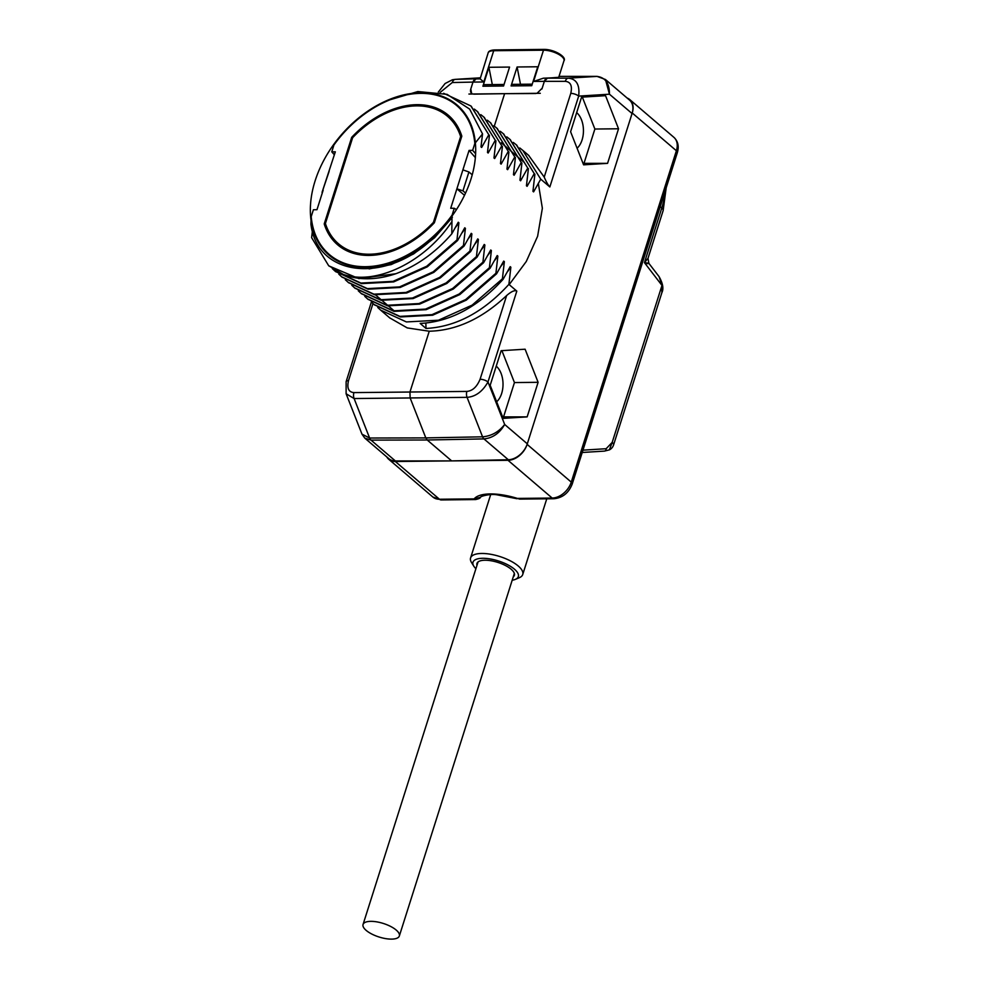 <?xml version="1.0" encoding="UTF-8"?>
<svg xmlns="http://www.w3.org/2000/svg" width="988" height="988" viewBox="0 0 988 988"><rect width="100%" height="100%" fill="white"/><g stroke="black" fill="none" stroke-linecap="round" stroke-linejoin="round"><path stroke-width="1.48" d="M334.376 154.82L331.77 151.831L335.327 151.831L322.051 192.339L329.152 171.294M323.15 190.227L316.975 209.691L313.394 209.765L311.208 216.631A97.985 68.184 -49.5 0 0 365.535 266.698A97.985 68.184 -49.5 0 0 452.096 215.125L454.27 208.27L450.713 208.27L456.888 188.807L464.496 195.315M452.096 215.125L452.01 216.903A98.677 68.666 -49.5 0 1 436.671 234.502C390.062 284.248 317.37 278.665 310.936 224.177L311.047 220.485M328.979 265.945L358.879 278.616L395.719 273.762A106.902 74.396 130.5 0 1 343.281 274.405L328.646 265.673L311.615 237.651L312.418 230.945M475.623 153.733L472.647 150.337L474.833 143.47A97.985 68.184 -49.5 0 0 358.521 118.721A97.985 68.184 -49.5 0 0 333.944 144.977L331.77 151.831M472.647 150.337L469.065 150.411L456.888 188.807L462.94 190.845L465.546 193.08M351.691 137.344L324.225 223.93A85.203 59.292 -49.5 0 0 338.032 245.135A85.203 59.292 -49.5 0 0 434.362 222.757L461.816 136.171A85.203 59.292 -49.5 0 0 448.774 115.621A85.203 59.292 -49.5 0 0 351.691 137.344L352.518 138.048M462.903 169.874L468.917 171.974L462.94 190.845M472.227 174.802L468.917 171.974M475.364 157.611L469.065 150.411M443.649 93.304L470.856 105.938L488.801 134.751L481.65 147.459L480.995 146.903L482.539 133.923L474.833 143.47M488.801 134.751L471.177 106.222M474.339 109.1L477.352 111.496L495.284 140.296L488.146 153.017L487.492 152.461L489.455 135.307M495.284 140.296L477.673 111.78M480.835 114.657L483.836 117.053L501.781 145.853L494.642 158.562L493.988 158.006L495.939 140.852M501.781 145.853L484.169 117.325M487.319 120.203L490.332 122.598L508.277 151.399L501.126 164.119L500.471 163.563L502.435 146.409M508.277 151.399L490.653 122.883M493.815 125.76L496.828 128.156L514.773 156.956L507.622 169.677L506.968 169.109L508.931 151.954M514.773 156.956L497.149 128.428M500.311 131.305L503.312 133.701L521.256 162.501L514.118 175.222L513.464 174.666L515.415 157.512M521.256 162.501L503.645 133.985M506.795 136.863L509.808 139.259L527.753 168.059L520.602 180.779L519.96 180.211L521.911 163.057M527.753 168.059L510.129 139.543M513.291 142.42L516.304 144.804L534.249 173.604L527.098 186.324L526.443 185.769L528.407 168.615M534.249 173.604L516.625 145.088M519.787 147.965L522.788 150.361L540.732 179.161L533.594 191.882L532.94 191.326L534.891 174.172M540.732 179.161L549.847 186.954C548.093 185.127 546.216 181.841 544.215 177.087L528.605 155.326M364.794 438.116L371.006 440.117L427.224 439.993L451.664 460.902L395.373 460.951A17.846 12.412 130.5 0 1 388.901 458.728L364.794 438.116L361.979 434.164L346.109 393.755L354.112 398.547L467.065 397.349L482.564 436.82C491.419 436.054 498.792 431.941 504.67 424.47L527.296 443.822L632.061 113.534L609.448 94.193L605.459 79.509L597.036 76.385A5.953 3.656 -90 0 1 597.246 76.397M452.01 216.903L451.788 233.847L458.259 222.238L458.914 222.806L456.962 239.961L457.605 240.516L464.755 227.796L465.41 228.352L463.446 245.506L464.101 246.061L471.251 233.341L471.894 233.909L469.942 251.063L470.597 251.619L477.735 238.898L478.39 239.454L476.438 256.608L477.081 257.164L484.231 244.456L484.886 245.012L482.922 262.166L483.577 262.722L490.727 250.001L491.382 250.557L489.418 267.711L490.073 268.267L497.211 255.559L497.866 256.114L495.914 273.268L496.569 273.824L503.707 261.104L504.362 261.659L502.398 278.814L503.053 279.369L510.203 266.661L510.858 267.217L508.894 284.371L516.81 291.127C514.847 289.904 511.463 291.374 506.634 295.548C482.119 318.655 456.32 330.548 429.249 331.227L409.958 392.026L466.879 391.409C472.523 390.915 476.92 386.864 480.082 379.256L506.634 295.548M454.27 208.27L456.468 209.579M607.571 163.353L618.537 128.773L605.545 95.675L581.574 97.157L570.607 131.75L583.599 164.835L607.571 163.353L583.982 163.353L594.875 129.033L582.34 97.12M527.147 416.887L538.114 382.307L525.11 349.209L501.151 350.691L490.172 385.283L503.176 418.369L527.147 416.887L503.559 416.887L514.452 382.566L501.916 350.654M482.539 133.923L469.646 109.1L447.058 94.342L417.838 91.551L385.913 100.986M395.719 273.762C416.677 266.031 435.362 252.73 451.788 233.847M508.894 284.371C483.404 312.22 455.777 326.904 426.001 328.448L420.172 323.447C449.948 321.915 477.575 307.219 503.053 279.369M502.398 278.814L472.128 305.131L438.487 320.211L406.401 321.94L380.59 310.084L377.762 307.478M389.643 317.827L407.254 327.917L429.249 331.227M361.435 293.708L387.58 305.835L419.653 304.119L453.307 289.027L483.577 262.722M482.922 262.166L452.652 288.471L418.961 303.563L386.901 305.28L361.114 293.424L358.286 290.818M374.427 304.81L400.535 316.938L432.633 315.221L466.299 300.13L496.569 273.824M495.914 273.268L465.644 299.574L431.991 314.653L399.918 316.382L374.094 304.526L371.278 301.92M489.418 267.711L459.148 294.016L425.495 309.108L393.397 310.825L367.61 298.981L364.782 296.363M367.931 299.253L394.051 311.381L426.149 309.664L459.815 294.572L490.073 268.267M354.951 288.15L381.059 300.278L413.12 298.574L446.811 283.482L477.081 257.164M476.438 256.608L446.144 282.926L412.478 298.018L380.405 299.722L354.618 287.879L351.802 285.26M348.455 282.605L374.563 294.733L406.648 293.016L440.327 277.912L470.597 251.619M469.942 251.063L439.648 277.381L406.006 292.46L373.933 294.177L348.134 282.321L345.306 279.715M341.959 277.048L368.104 289.188L400.189 287.459L433.831 272.367L464.101 246.061M463.446 245.506L433.176 271.811L399.535 286.903L367.437 288.62L341.638 276.776L338.81 274.158M456.962 239.961L426.693 266.254L393.014 281.358L360.929 283.062L335.142 271.218L332.326 268.613M335.475 271.502L361.583 283.63L393.656 281.913L427.31 266.834L457.605 240.516M533.594 191.882L533.224 189.177M500.941 266.254L504.362 261.659M527.098 186.324L526.728 183.62M494.445 260.696L497.866 256.114M520.602 180.779L520.244 178.062M487.949 255.151L491.382 250.557M514.118 175.222L513.748 172.517M426.001 328.448L425.853 323.113M507.424 271.811L510.858 267.217M454.912 79.386L480.242 77.817L455.357 79.361L479.97 78.682L476.055 78.916L480.131 78.879L483.787 81.979L472.98 82.09A5.953 3.656 -90.6 0 1 476.055 78.916L472.98 82.09L470.807 88.969L472.98 82.09L452.282 82.535A5.953 3.68 -91.2 0 1 455.357 79.361L452.442 79.756L445.094 83.523L438.289 92.106M472.684 94.008L471.622 93.44L470.807 88.969A5.953 4.137 -49.5 0 0 471.634 93.44A5.953 4.137 -49.5 0 0 471.721 93.514M494.309 126.131L504.609 93.675L473.795 94.156M504.609 93.675L535.792 93.502M544.215 177.087L570.768 93.378C572.484 85.87 570.644 81.856 565.247 81.337L544.363 81.325L547.438 78.163A5.953 3.656 89.4 0 0 544.363 81.325L542.177 88.216L537.027 93.329M549.847 186.954L578.672 96.108C579.944 84.931 576.486 78.954 568.31 78.163L547.438 78.163L558.726 77.299L563.987 60.713A13.684 5.101 -162.4 0 0 557.714 53.846A13.684 5.101 -162.4 0 0 543.486 50.19L493.704 50.721L483.787 81.979M605.459 79.509L629.566 100.121A17.846 12.412 130.5 0 1 632.061 113.534M451.664 460.902L508.326 459.741A17.846 12.412 130.5 0 0 527.296 443.822M570.768 93.378A5.953 2.223 17.6 0 1 578.672 96.108L609.448 94.193C609.51 83.375 605.335 77.435 596.9 76.397A5.953 3.656 -90 0 1 597.036 76.385L559.023 76.372L596.9 76.397L568.31 78.163A5.953 3.619 -90 0 0 565.247 81.337M451.973 120.116A84.462 58.774 130.5 0 1 454.48 121.734M453.27 120.215A85.054 59.194 -49.5 0 0 449.762 118.227M340.761 245.703A85.054 59.194 -49.5 0 0 343.268 248.853M344.96 249.816A84.462 58.774 130.5 0 1 342.959 247.593M324.225 223.93L326.065 225.474M361.979 434.164L369.611 438.017A5.953 3.68 89.9 0 0 371.006 440.117L395.373 460.951M372.97 303.538L348.505 380.652C346.788 388.161 348.591 392.137 353.926 392.606L409.958 392.026L410.144 397.979L425.816 437.894L482.564 436.82A5.953 3.619 88.9 0 0 483.959 438.919C492.74 438.03 499.644 433.213 504.67 424.47L487.986 381.986L516.81 291.127M466.879 391.409A5.953 3.606 89.4 0 0 467.065 397.349C475.549 396.694 482.527 391.569 487.986 381.986A5.953 2.223 17.6 0 0 480.082 379.256M508.326 459.741L483.959 438.919L427.224 439.993L425.816 437.894L369.611 438.017L354.112 398.547A5.953 3.693 89.4 0 1 353.926 392.606M507.622 169.677L507.252 166.96M474.969 244.048L478.39 239.454M501.126 164.119L500.768 161.415M468.473 238.491L471.894 233.909M494.642 158.562L494.272 155.857M461.976 232.946L465.41 228.352M481.465 249.594L484.886 245.012M488.146 153.017L487.776 150.312M455.493 227.388L458.914 222.806M481.65 147.459L481.28 144.754M369.104 268.921L391.248 264.574L413.639 253.916L434.559 237.738L452.418 217.249M451.849 221.67C425.334 261.758 376.206 285.828 343.281 274.405M618.537 128.773L594.875 129.033M583.044 163.415L583.982 163.353M577.078 148.237A20.143 12.362 89.4 0 0 582.08 139.913A20.143 12.362 89.4 0 0 576.671 112.632M502.608 416.948L503.559 416.887M496.655 401.77A20.143 12.362 89.4 0 0 501.657 393.446A20.143 12.362 89.4 0 0 496.235 366.165M538.114 382.307L514.452 382.566M538.312 183.299L542.363 208.27L537.62 236.256L526.271 261.499L509.191 284.63M315.11 180.878A98.677 68.666 -49.5 0 0 328.893 255.04A98.677 68.666 -49.5 0 0 407.081 255.707A98.677 68.666 -49.5 0 0 470.93 179.223A98.677 68.666 -49.5 0 0 457.148 105.061A98.677 68.666 -49.5 0 0 378.96 104.395A98.677 68.666 -49.5 0 0 315.11 180.878M468.917 94.045L540.3 93.292M543.363 78.2L555.009 77.694L543.363 78.2L533.569 81.448L544.363 81.325L542.177 88.216A5.953 4.137 -49.5 0 1 541.869 89.043M480.131 78.879L488.134 52.969C488.455 51.191 490.579 50.178 494.494 49.931A1.482 0.914 89.4 0 0 493.704 50.721A13.684 5.101 -162.4 0 0 488.134 52.969M503.571 86.005L509.573 67.073L488.912 67.283L482.91 86.228L503.571 86.005M517.095 66.986L511.08 85.931L531.742 85.709L537.756 66.764L517.095 66.986L520.491 84.289M492.308 84.585L488.912 67.283M352.63 137.715A83.869 58.366 130.5 0 1 447.527 116.312A83.869 58.366 130.5 0 1 460.643 136.566L433.411 222.386A83.869 58.366 130.5 0 1 338.514 243.789A83.869 58.366 130.5 0 1 325.398 223.535L352.63 137.715M460.643 136.566L461.47 137.27M433.411 222.386L434.127 223.004M386.777 456.913A17.846 12.412 -49.5 0 0 388.729 459.272A17.846 12.412 -49.5 0 0 395.311 461.495L508.017 460.297A17.846 12.412 -49.5 0 0 527.123 444.365L632.234 112.99A17.846 12.412 -49.5 0 0 629.751 99.578A17.846 12.412 -49.5 0 0 627.108 98.022M395.311 461.495L439.462 499.249L474.166 498.878L480.539 497.273C480.291 498.15 478.612 498.915 475.5 499.57L474.166 498.878A42.225 15.759 17.6 0 1 517.465 498.421L519.602 499.101L553.91 498.742A5.953 3.656 -90.6 0 1 552.169 498.051L517.465 498.421L519.602 499.101M609.361 449.886L612.19 442.389L606.15 448.713L582.969 450.158M661.874 292.683L613.56 444.971A8.324 3.112 -162.4 0 0 612.19 442.389L661.985 285.433L661.886 292.633C663.812 288.694 662.874 283.346 659.07 276.615L661.985 285.433L644.448 262.647L647.992 258.35L663.146 210.592L666.184 187.794M660.206 206.665L661.787 208.011L644.448 262.647C649.536 263.24 650.289 263.561 646.708 263.611M476.982 565.346A19.624 7.324 17.6 0 1 476.957 563.456A19.624 7.324 17.6 0 1 484.947 560.233A19.624 7.324 -162.4 0 1 505.374 565.482A19.624 7.324 -162.4 0 1 514.365 575.325A19.624 7.324 -162.4 0 1 513.266 576.856M512.192 580.228A23.786 8.88 -162.4 0 0 515.341 579.388A23.786 8.88 -162.4 0 0 511.204 566.803A23.786 8.88 -162.4 0 0 482.675 558.294A23.786 8.88 17.6 0 0 473.82 566.21L471.548 562.58A27.355 10.213 17.6 0 1 470.584 557.961A27.355 10.213 17.6 0 1 481.724 553.465A27.355 10.213 -162.4 0 1 510.203 560.776A27.355 10.213 -162.4 0 1 522.738 574.51A27.355 10.213 -162.4 0 1 519.293 577.721L515.341 579.388M475.907 568.718A23.786 8.88 17.6 0 1 473.82 566.21M396.225 930.079A19.031 7.101 -162.4 0 0 376.786 921.866A19.031 7.101 -162.4 0 0 363.053 924.472A19.031 7.101 -162.4 0 0 366.165 930.387A19.031 7.101 -162.4 0 0 385.604 938.6A19.031 7.101 -162.4 0 0 399.337 935.994A19.031 7.101 -162.4 0 0 396.225 930.079M348.505 380.652A5.953 2.223 -162.4 0 0 346.133 381.64L346.109 393.755M452.282 82.535L440.105 92.452M483.391 84.684L504.053 84.462M511.574 84.375L532.236 84.165M533.569 81.448L543.486 50.19A1.482 0.914 89.4 0 1 544.277 49.4C554.96 49.425 566.865 57.279 563.987 60.713M629.751 99.578L673.89 137.332C678.015 141.21 679.176 146.298 677.36 152.584L572.237 483.972A5.953 2.223 -162.4 0 0 571.262 482.119A17.846 12.412 130.5 0 1 552.169 498.051L508.017 460.297M673.89 137.332A17.846 12.412 130.5 0 1 676.385 150.744L571.262 482.119L527.123 444.365M663.146 210.592A8.324 3.112 17.6 0 0 661.787 208.011A65.43 45.534 -49.5 0 0 664.838 192.043M609.423 449.861L604.421 451.108L582.228 452.479L604.347 451.108A2.384 1.877 -93.5 0 0 604.421 451.108L604.421 451.108A2.384 1.877 -93.5 0 0 606.15 448.713M441.191 499.94A5.953 3.656 -90.6 0 1 439.462 499.249A17.846 12.412 130.5 0 1 432.868 497.026L441.191 499.94L475.5 499.57M677.36 152.584A5.953 2.223 -162.4 0 0 676.385 150.744L632.234 112.99M390.025 318.148L380.59 310.084M361.769 293.979L361.114 293.424M374.748 305.094L374.094 304.526M368.265 299.537L367.61 298.981M355.272 288.434L354.618 287.879M348.776 282.877L348.134 282.321M342.293 277.332L341.638 276.776M335.796 271.774L335.142 271.218M329.3 266.229L328.646 265.673M528.988 155.659L522.788 150.361M516.959 145.36L516.304 144.804M510.463 139.814L509.808 139.259M503.966 134.257L503.312 133.701M497.47 128.712L496.828 128.156M490.987 123.154L490.332 122.598M484.491 117.609L483.836 117.053M477.994 112.052L477.352 111.496M471.511 106.506L470.856 105.938M371.377 302.032L346.133 381.64M394.311 310.973L388.469 305.984M387.815 305.428L381.973 300.438M381.319 299.87L375.477 294.881M523.615 161.896L520.787 159.476M520.133 158.92L514.291 153.918M513.637 153.362L507.795 148.373M507.153 147.805L501.311 142.815M544.277 49.4L494.494 49.931M447.527 116.312L455.505 123.13M338.514 243.789L346.492 250.606M572.237 483.972C568.742 492.926 562.629 497.841 553.91 498.742M647.992 258.35L648.881 263.364L659.07 276.615M609.46 449.836A8.324 8.324 0 0 0 613.56 444.971M480.539 497.273C480.131 496.359 489.801 493.642 496.692 494.766L517.008 498.73M388.729 459.272L432.868 497.026M546.759 498.817L522.738 574.51M490.666 494.655L470.584 557.961M478.056 561.937L363.053 924.472M514.34 573.448L399.337 935.994"/></g></svg>
